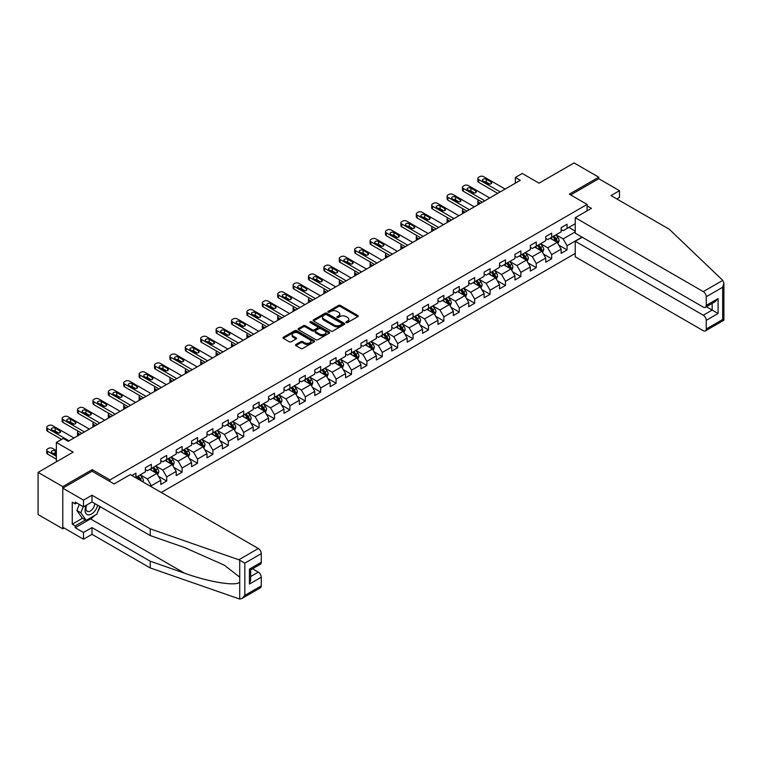 <?xml version="1.0" encoding="UTF-8"?>
<svg xmlns="http://www.w3.org/2000/svg" width="762" height="762" viewBox="0 0 762 762"><rect width="100%" height="100%" fill="white"/><g stroke="black" fill="none" stroke-linecap="round" stroke-linejoin="round"><path stroke-width="1.14" d="M346.186 322.574A0.962 0.552 0 0 0 347.548 322.574L357.835 316.63A1.372 0.791 0 0 0 358.245 316.068A1.372 0.791 0 0 0 357.835 315.516L340.395 305.448A1.372 0.791 0 0 0 338.461 305.448L328.165 311.391A0.962 0.552 0 0 0 329.527 312.172L330.86 311.401A4.381 2.534 0 0 1 337.061 311.401L338.509 312.239A4.381 2.534 0 0 1 339.795 314.03A4.381 2.534 0 0 1 338.509 315.82L337.175 316.592A0.962 0.552 0 0 0 338.538 317.373L339.871 316.601A4.381 2.534 0 0 1 346.072 316.601L347.52 317.44A4.381 2.534 0 0 1 348.805 319.23A4.381 2.534 0 0 1 347.52 321.021L346.186 321.793A0.962 0.552 0 0 0 346.186 322.574L346.186 321.793M295.932 344.491A1.372 0.791 0 0 0 295.523 345.043A1.372 0.791 0 0 0 295.932 345.605L300.819 348.434A1.372 0.791 0 0 0 302.762 348.434L314.192 341.833A1.372 0.791 0 0 0 314.592 341.271A1.372 0.791 0 0 0 314.192 340.709L296.751 330.641A1.372 0.791 0 0 0 294.818 330.641L283.378 337.242A1.372 0.791 0 0 0 282.978 337.804A1.372 0.791 0 0 0 283.378 338.366L289.293 341.776A1.372 0.791 0 0 0 291.227 341.776L296.123 338.947A1.372 0.791 0 0 0 296.523 338.395A1.372 0.791 0 0 0 296.123 337.833L293.189 336.137A3.667 2.115 0 0 1 292.122 334.642A3.667 2.115 0 0 1 294.38 332.689A3.667 2.115 0 0 1 298.371 333.146L309.858 339.776A3.667 2.115 0 0 1 310.934 341.271A3.667 2.115 0 0 1 308.667 343.224A3.667 2.115 0 0 1 304.676 342.767L302.762 341.662A1.372 0.791 0 0 0 300.819 341.662L295.932 344.491L295.932 345.605L300.819 342.805L300.819 341.662M616.81 198.949L619.477 197.415L619.477 190.69L598.751 178.718L598.751 177.184L574.072 162.935L539.029 183.166L522.256 173.479L515.341 177.47L520.275 180.318L68.209 441.322L63.275 438.474L56.359 442.455L56.359 461.839M92.192 471.297L92.192 469.64L62.779 486.623L38.1 472.373L73.142 452.142L56.359 442.455M92.192 469.64L109.957 479.898L587.102 204.426L587.102 210.864M598.751 177.184L569.338 194.167L587.102 204.426M330.956 331.032A1.372 0.791 0 0 0 332.889 331.032L344.319 324.431A1.372 0.791 0 0 0 344.729 323.879A1.372 0.791 0 0 0 344.319 323.317L326.879 313.249A1.372 0.791 0 0 0 324.945 313.249L313.515 319.85A1.372 0.791 0 0 0 313.115 320.402A1.372 0.791 0 0 0 313.515 320.964L330.956 331.032M310.553 322.783A0.962 0.552 0 0 1 311.525 322.917L311.525 321.774L329.26 332.013A1.372 0.791 0 0 1 329.66 332.575A1.372 0.791 0 0 1 329.26 333.127L317.821 339.728A1.372 0.791 0 0 1 315.887 339.728L298.447 329.66L303.343 326.86L303.343 325.717L298.447 328.546A1.372 0.791 0 0 0 298.047 329.108A1.372 0.791 0 0 0 298.447 329.66L298.447 328.546M303.343 326.86A1.372 0.791 0 0 1 305.276 326.86L305.276 325.717A1.372 0.791 0 0 0 303.343 325.717M305.276 325.717L312.353 329.803A1.372 0.791 0 0 0 314.287 329.803L317.535 327.927A1.372 0.791 0 0 0 317.935 327.374A1.372 0.791 0 0 0 317.535 326.812L310.172 322.564A0.962 0.552 0 0 1 311.525 321.774M62.779 486.623L62.779 528.799L38.1 514.55L38.1 472.373M109.957 481.555L109.957 479.898M161.239 492.462L575.253 253.432M575.253 223.685L567.061 228.419L567.061 224.257L561.137 227.676L561.137 231.839L551.669 237.306L551.669 233.143L545.744 236.563L545.744 240.725L536.267 246.193L536.267 242.03L530.342 245.45L530.342 249.612L520.865 255.089L520.865 250.927L514.95 254.346L514.95 258.508L505.473 263.976L505.473 259.813L499.548 263.233L499.548 267.395L490.071 272.863L490.071 268.7L484.156 272.12L484.156 276.282L474.678 281.759L474.678 277.597L468.754 281.016L468.754 285.178L459.276 290.646L459.276 286.483L453.352 289.903L453.352 294.065L443.875 299.533L443.875 295.37L437.959 298.79L437.959 302.952L428.482 308.429L428.482 304.267L422.558 307.686L422.558 311.849L413.08 317.316L413.08 313.153L407.165 316.573L407.165 320.735L397.688 326.203L397.688 322.04L391.763 325.46L391.763 329.622L382.286 335.099L382.286 330.937L376.361 334.356L376.361 338.518L366.884 343.986L366.884 339.823L360.969 343.243L360.969 347.405L351.492 352.873L351.492 348.71L345.567 352.13L345.567 356.292L336.09 361.769L336.09 357.607L330.175 361.026L330.175 365.188L320.697 370.656L320.697 366.493L314.773 369.913L314.773 374.075L305.295 379.543L305.295 375.38L299.371 378.8L299.371 382.962L289.903 388.439L289.903 384.277L283.978 387.696L283.978 391.858L274.501 397.326L274.501 393.163L268.576 396.583L268.576 400.745L259.099 406.213L259.099 402.05L253.184 405.47L253.184 409.632L243.707 415.109L243.707 410.947L237.782 414.366L237.782 418.529L228.305 423.996L228.305 419.833L222.38 423.253L222.38 427.415L212.912 432.883L212.912 428.72L206.988 432.14L206.988 436.302L197.51 441.779L197.51 437.617L191.586 441.036L191.586 445.198L182.108 450.666L182.108 446.503L176.193 449.923L176.193 454.085L166.716 459.553L166.716 455.39L160.792 458.81L160.792 462.972L151.314 468.449L151.314 464.287L145.39 467.706L145.39 471.868L135.922 477.336L135.922 473.173L131.874 475.507M582.016 237.106L567.061 245.735L567.061 249.898L561.137 253.317L561.137 249.155L551.669 254.632L551.669 258.785L545.744 262.204L545.744 258.051L536.267 263.519L536.267 267.681L530.342 271.101L530.342 266.938L520.865 272.405L520.865 276.568L514.95 279.987L514.95 275.825L505.473 281.302L505.473 285.455L499.548 288.874L499.548 284.721L490.071 290.189L490.071 294.351L484.156 297.771L484.156 293.608L474.678 299.075L474.678 303.238L468.754 306.657L468.754 302.495L459.276 307.972L459.276 312.125L453.352 315.544L453.352 311.391L443.875 316.859L443.875 321.021L437.959 324.441L437.959 320.278L428.482 325.745L428.482 329.908L422.558 333.327L422.558 329.165L413.08 334.642L413.08 338.795L407.165 342.214L407.165 338.061L397.688 343.529L397.688 347.691L391.763 351.111L391.763 346.948L382.286 352.415L382.286 356.578L376.361 359.997L376.361 355.835L366.884 361.312L366.884 365.465L360.969 368.884L360.969 364.731L351.492 370.199L351.492 374.361L345.567 377.781L345.567 373.618L336.09 379.085L336.09 383.248L330.175 386.667L330.175 382.505L320.697 387.982L320.697 392.135L314.773 395.554L314.773 391.401L305.295 396.869L305.295 401.031L299.371 404.451L299.371 400.288L289.903 405.755L289.903 409.918L283.978 413.337L283.978 409.175L274.501 414.652L274.501 418.805L268.576 422.224L268.576 418.071L259.099 423.539L259.099 427.701L253.184 431.121L253.184 426.958L243.707 432.425L243.707 436.588L237.782 440.007L237.782 435.845L228.305 441.322L228.305 445.475L222.38 448.894L222.38 444.741L212.912 450.209L212.912 454.371L206.988 457.791L206.988 453.628L197.51 459.095L197.51 463.258L191.586 466.677L191.586 462.515L182.108 467.992L182.108 472.145L176.193 475.564L176.193 471.411L166.716 476.879L166.716 481.041L160.792 484.461L160.792 480.298L151.314 485.765L151.314 486.737M149.733 469.354L156.839 473.459L147.371 478.927L140.256 474.831M145.39 469.582L147.371 470.726L151.314 468.449M147.371 478.927L151.314 485.765M156.839 473.459L160.792 480.298M165.135 460.467L172.241 464.572L162.763 470.04L155.658 465.934M160.792 460.696L162.763 461.839L166.716 459.553M162.763 470.04L166.716 476.879M172.241 464.572L176.193 471.411M180.537 451.58L187.643 455.676L178.165 461.153L171.059 457.048M176.193 451.809L178.165 452.942L182.108 450.666M178.165 461.153L182.108 467.992M187.643 455.676L191.586 462.515M195.929 442.684L203.035 446.789L193.558 452.257L186.452 448.161M191.586 442.913L193.558 444.055L197.51 441.779M193.558 452.257L197.51 459.095M203.035 446.789L206.988 453.628M211.331 433.797L218.437 437.902L208.959 443.37L201.854 439.264M206.988 434.026L208.959 435.169L212.912 432.883M208.959 443.37L212.912 450.209M218.437 437.902L222.38 444.741M226.724 424.91L233.829 429.006L224.361 434.483L217.246 430.378M222.38 425.139L224.361 426.272L228.305 423.996M224.361 434.483L228.305 441.322M233.829 429.006L237.782 435.845M242.125 416.014L249.231 420.119L239.754 425.587L232.648 421.491M237.782 416.243L239.754 417.385L243.707 415.109M239.754 425.587L243.707 432.425M249.231 420.119L253.184 426.958M257.518 407.127L264.633 411.232L255.156 416.7L248.05 412.594M253.184 407.356L255.156 408.499L259.099 406.213M255.156 416.7L259.099 423.539M264.633 411.232L268.576 418.071M272.92 398.24L280.025 402.336L270.548 407.813L263.442 403.708M268.576 398.469L270.548 399.602L274.501 397.326M270.548 407.813L274.501 414.652M280.025 402.336L283.978 409.175M288.322 389.344L295.427 393.449L285.95 398.917L278.844 394.821M283.978 389.572L285.95 390.716L289.903 388.439M285.95 398.917L289.903 405.755M295.427 393.449L299.371 400.288M303.714 380.457L310.82 384.562L301.352 390.03L294.237 385.924M299.371 380.686L301.352 381.829L305.295 379.543M301.352 390.03L305.295 396.869M310.82 384.562L314.773 391.401M319.116 371.57L326.222 375.666L316.744 381.143L309.639 377.038M314.773 371.799L316.744 372.932L320.697 370.656M316.744 381.143L320.697 387.982M326.222 375.666L330.175 382.505M334.508 362.674L341.624 366.779L332.146 372.247L325.041 368.151M330.175 362.903L332.146 364.046L336.09 361.769M332.146 372.247L336.09 379.085M341.624 366.779L345.567 373.618M349.91 353.787L357.016 357.892L347.539 363.36L340.433 359.254M345.567 354.016L347.539 355.159L351.492 352.873M347.539 363.36L351.492 370.199M357.016 357.892L360.969 364.731M365.312 344.9L372.418 348.996L362.941 354.473L355.835 350.368M360.969 345.129L362.941 346.262L366.884 343.986M362.941 354.473L366.884 361.312M372.418 348.996L376.361 355.835M380.705 336.004L387.81 340.109L378.343 345.577L371.227 341.481M376.361 336.233L378.343 337.375L382.286 335.099M378.343 345.577L382.286 352.415M387.81 340.109L391.763 346.948M396.107 327.117L403.212 331.222L393.735 336.69L386.629 332.584M391.763 327.346L393.735 328.489L397.688 326.203M393.735 336.69L397.688 343.529M403.212 331.222L407.165 338.061M411.499 318.23L418.614 322.326L409.137 327.803L402.031 323.698M407.165 318.459L409.137 319.592L413.08 317.316M409.137 327.803L413.08 334.642M418.614 322.326L422.558 329.165M426.901 309.334L434.007 313.439L424.529 318.907L417.424 314.811M422.558 309.562L424.529 310.705L428.482 308.429M424.529 318.907L428.482 325.745M434.007 313.439L437.959 320.278M442.303 300.447L449.409 304.552L439.931 310.02L432.826 305.914M437.959 300.676L439.931 301.819L443.875 299.533M439.931 310.02L443.875 316.859M449.409 304.552L453.352 311.391M457.695 291.56L464.801 295.656L455.333 301.133L448.218 297.028M453.352 291.789L455.333 292.922L459.276 290.646M455.333 301.133L459.276 307.972M464.801 295.656L468.754 302.495M473.097 282.664L480.203 286.769L470.726 292.237L463.62 288.141M468.754 282.892L470.726 284.036L474.678 281.759M470.726 292.237L474.678 299.075M480.203 286.769L484.156 293.608M488.49 273.777L495.605 277.882L486.127 283.35L479.022 279.244M484.156 274.006L486.127 275.149L490.071 272.863M486.127 283.35L490.071 290.189M495.605 277.882L499.548 284.721M503.892 264.89L510.997 268.986L501.52 274.463L494.414 270.358M499.548 265.119L501.52 266.252L505.473 263.976M501.52 274.463L505.473 281.302M510.997 268.986L514.95 275.825M519.293 255.994L526.399 260.099L516.922 265.567L509.816 261.471M514.95 256.223L516.922 257.365L520.865 255.089M516.922 265.567L520.865 272.405M526.399 260.099L530.342 266.938M534.686 247.107L541.792 251.212L532.324 256.68L525.208 252.574M530.342 247.336L532.324 248.479L536.267 246.193M532.324 256.68L536.267 263.519M541.792 251.212L545.744 258.051M550.088 238.22L557.193 242.316L547.716 247.793L540.61 243.688M545.744 238.449L547.716 239.582L551.669 237.306M547.716 247.793L551.669 254.632M557.193 242.316L561.137 249.155M575.253 231.896L563.118 238.897L556.012 234.801M568.843 227.39L575.253 231.096M561.137 229.553L563.118 230.695L567.061 228.419M563.118 238.897L567.061 245.735M62.779 528.799L64.113 528.028M515.341 177.47L515.341 183.166M558.822 245.145L567.061 249.898M543.42 254.032L551.669 258.785M528.028 262.919L536.267 267.681M512.626 271.815L520.865 276.568M497.234 280.702L505.473 285.455M481.832 289.589L490.071 294.351M466.43 298.485L474.678 303.238M451.037 307.372L459.276 312.125M435.635 316.259L443.875 321.021M420.243 325.155L428.482 329.908M404.841 334.042L413.08 338.795M389.439 342.929L397.688 347.691M374.047 351.825L382.286 356.578M358.645 360.712L366.884 365.465M343.252 369.599L351.492 374.361M327.851 378.495L336.09 383.248M312.449 387.382L320.697 392.135M297.056 396.269L305.295 401.031M281.654 405.165L289.903 409.918M266.262 414.052L274.501 418.805M250.86 422.939L259.099 427.701M235.458 431.835L243.707 436.588M220.066 440.722L228.305 445.475M204.664 449.609L212.912 454.371M189.271 458.505L197.51 463.258M173.869 467.392L182.108 472.145M158.467 476.279L166.716 481.041M346.567 322.707L347.52 322.164A4.381 2.534 0 0 0 348.805 320.373L348.805 319.23M339.795 314.03L339.795 315.173A4.381 2.534 0 0 1 338.509 316.963L337.556 317.506M357.816 316.64L340.395 306.581A1.372 0.791 0 0 0 338.461 306.581L328.555 312.306M344.319 323.317L344.319 324.431L326.879 314.382A1.372 0.791 0 0 0 324.945 314.382L313.534 320.973M341.9 324.269A0.962 0.552 0 0 0 341.9 323.479L326.593 314.649A0.962 0.552 0 0 0 325.241 314.649L323.831 315.458A4.381 2.534 0 0 0 322.545 317.249A4.381 2.534 0 0 0 323.831 319.04L334.299 325.079A4.381 2.534 0 0 0 340.5 325.079L341.9 324.269L341.9 325.403A0.962 0.552 0 0 0 342.186 325.012L342.186 323.879M322.545 317.249L322.545 318.383A4.381 2.534 0 0 0 323.831 320.173L323.831 319.04M341.9 325.403L340.5 326.212A4.381 2.534 0 0 1 334.299 326.212L323.831 320.173M305.276 326.86L312.353 330.946A1.372 0.791 0 0 0 314.287 330.946L317.535 329.07A1.372 0.791 0 0 0 317.935 328.508L317.935 327.374M311.525 322.917L329.241 333.146M319.688 334.042A3.667 2.115 0 0 0 323.688 334.499A3.667 2.115 0 0 0 325.945 332.546A3.667 2.115 0 0 0 324.869 331.051L320.831 328.717A1.372 0.791 0 0 0 318.887 328.717L315.649 330.584A1.372 0.791 0 0 0 315.239 331.146A1.372 0.791 0 0 0 315.649 331.708L319.688 334.042L319.688 335.185A3.667 2.115 0 0 0 323.688 335.642A3.667 2.115 0 0 0 325.945 333.68L325.945 332.546M315.239 331.146L315.239 332.289A1.372 0.791 0 0 0 315.649 332.842L315.649 331.708M319.688 335.185L315.649 332.842M310.934 341.271L310.934 342.414A3.667 2.115 0 0 1 308.667 344.367A3.667 2.115 0 0 1 304.676 343.91L302.762 342.805A1.372 0.791 0 0 0 300.819 342.805M292.122 334.642L292.122 335.785A3.667 2.115 0 0 0 293.189 337.28L293.189 336.137M296.104 338.957L293.189 337.28M314.192 340.709L314.192 341.833L296.751 331.784A1.372 0.791 0 0 0 294.818 331.784L283.397 338.376M557.974 243.669L559.146 240.716A3.696 2.134 -120 0 0 557.965 237.563L555.927 234.839M552.374 239.544L550.993 237.696M480.451 203.311L478.698 202.301L478.698 204.321M478.117 204.654A2.791 1.61 180 0 1 477.888 204.016L477.888 201.168A2.791 1.61 0 0 0 478.698 202.301M552.869 236.611L554.907 239.325A3.696 2.134 60 0 1 555.965 241.554L557.146 240.868A3.696 2.134 -120 0 0 556.089 238.649L554.05 235.925M553.126 236.458L555.384 239.478A1.886 1.086 60 0 1 555.727 240.049L557.146 240.868M478.603 200.082A2.791 1.61 0 0 0 477.888 201.168M500.186 191.91L478.698 179.508A2.791 1.61 -0 0 1 477.888 178.365A2.791 1.61 -0 0 1 478.698 177.232L479.689 176.66A2.791 1.61 -0 0 1 483.641 176.66L505.13 189.062M477.888 178.365L477.888 181.223A2.791 1.61 180 0 0 478.698 182.356L497.719 193.338M483.146 181.051A2.229 1.286 180 0 1 482.489 180.137A2.229 1.286 180 0 1 483.87 178.946A2.229 1.286 180 0 1 486.299 179.222L491.042 181.956A2.229 1.286 180 0 1 491.7 182.87A2.229 1.286 180 0 1 490.318 184.061A2.229 1.286 180 0 1 487.88 183.785L483.146 181.051M484.308 181.718A2.229 1.286 180 0 1 486.299 182.07L489.88 184.137M86.335 505.225A9.077 5.239 120 0 0 88.287 514.893A9.077 5.239 120 0 0 97.641 505.216M86.811 504.939A6.21 3.591 120 0 0 87.23 511.331A6.21 3.591 120 0 0 88.135 511.616A6.21 3.591 120 0 0 94.726 503.53M99.832 506.473L96.831 514.207L86.173 520.36L82.22 518.084L76.895 510.502L79.258 504.406M86.173 520.36L80.839 512.778L83.21 506.682M76.895 510.502L80.839 512.778M722.767 280.368L723.9 283.131L722.671 287.255L706.241 296.742A4.191 2.419 -120 0 0 703.278 291.617L722.767 280.368L669.226 229.21L610.991 195.586L619.477 190.69M582.263 237.249L575.253 241.297L575.253 256.794L703.278 330.708A4.191 2.419 -120 0 0 705.374 330.918A4.191 2.419 -120 0 0 706.241 328.993L706.241 320.335A4.191 2.419 -120 0 0 703.278 315.211L712.165 310.077L718.08 313.496L706.241 320.335M575.253 241.297L703.278 315.211M587.102 205.845L591.445 208.359L575.253 217.703L575.253 233.201L703.278 307.115A4.191 2.419 -120 0 0 705.374 307.324A4.191 2.419 -120 0 0 706.241 305.4L706.241 296.742M575.253 217.703L703.278 291.617M598.751 178.718L570.671 194.939M706.384 306.743L712.165 310.077L712.165 303.4M706.241 305.4L718.08 298.571L715.118 301.695L705.374 307.324M706.241 328.993L722.671 319.507L723.3 319.869M94.869 515.341A15.707 9.068 -60 0 1 90.516 518.874L75.209 527.714L83.506 532.495L91.992 527.599L150.228 561.223L150.228 567.947L239.716 599.065L241.878 598.513L244.84 595.389L261.271 585.892A4.191 2.419 60 0 1 260.404 587.816L241.878 598.513M150.228 561.223L184.652 573.234C209.102 582.111 236.496 586.53 239.716 582.101L239.716 577.139L224.333 565.185L184.652 547.583L150.228 535.572L91.992 501.958L83.506 506.854L75.209 502.063L75.209 503.892L72.257 502.177L72.257 524.18L75.209 525.885L85.477 519.96M83.506 532.495L83.506 539.22L62.779 527.256L62.779 488.166L92.088 471.24L114.1 483.946L130.292 474.602L258.308 548.516A4.191 2.419 60 0 1 261.271 553.641L261.271 562.299A4.191 2.419 60 0 1 260.404 564.223L250.66 569.852L250.66 579.949L249.431 584.073L249.431 569.138C251.022 570.062 251.022 570.062 249.431 569.138L261.271 562.299M91.992 527.599L91.992 534.324L83.506 539.22M150.228 567.947L91.992 534.324M261.271 553.641L244.84 563.128L238.83 559.765L150.228 528.847L91.992 495.233L83.506 500.129L83.506 506.854M83.506 500.129L62.779 488.166M75.209 527.714L75.209 525.885M91.992 495.233L91.992 501.958M150.228 528.847L150.228 535.572M250.66 576.529L258.308 572.1A4.191 2.419 60 0 1 261.271 577.234L261.271 585.892M258.308 572.1L252.527 568.766M100.213 506.701A15.707 9.068 -60 0 1 97.984 511.235M76.791 502.977L75.209 503.892M72.257 524.18L82.515 518.255M542.573 252.565L543.754 249.603A3.696 2.134 -120 0 0 542.573 246.45L540.534 243.735M536.981 248.431L535.6 246.583M465.049 212.198L463.306 211.198L463.306 213.208M462.725 213.55A2.791 1.61 180 0 1 462.486 212.903L462.486 210.055A2.791 1.61 0 0 0 463.306 211.198M537.467 245.497L539.506 248.222A3.696 2.134 60 0 1 540.572 250.441L541.753 249.765A3.696 2.134 -120 0 0 540.696 247.536L538.658 244.812M537.734 245.354L539.991 248.364A1.886 1.086 60 0 1 540.334 248.936L541.753 249.765M463.21 208.969A2.791 1.61 0 0 0 462.486 210.055M527.18 261.452L528.352 258.489A3.696 2.134 -120 0 0 527.171 255.346L525.132 252.622M521.579 257.318L520.198 255.47M449.656 221.094L447.904 220.085L447.904 222.104M447.323 222.437A2.791 1.61 180 0 1 447.084 221.79L447.084 218.942A2.791 1.61 0 0 0 447.904 220.085M522.075 254.394L524.113 257.108A3.696 2.134 60 0 1 525.17 259.337L526.351 258.651A3.696 2.134 -120 0 0 525.294 256.423L523.256 253.708M522.332 254.241L524.589 257.261A1.886 1.086 60 0 1 524.932 257.832L526.351 258.651M447.808 217.865A2.791 1.61 0 0 0 447.084 218.942M484.794 200.806L463.306 188.395A2.791 1.61 -0 0 1 462.486 187.261A2.791 1.61 -0 0 1 463.306 186.119L464.296 185.547A2.791 1.61 -0 0 1 468.239 185.547L489.728 197.958M462.486 187.261L462.486 190.109A2.791 1.61 180 0 0 463.306 191.243L482.327 202.225M467.744 189.938A2.229 1.286 180 0 1 467.096 189.024A2.229 1.286 180 0 1 468.468 187.833A2.229 1.286 180 0 1 470.906 188.109L475.64 190.852A2.229 1.286 180 0 1 476.298 191.757A2.229 1.286 180 0 1 474.917 192.948A2.229 1.286 180 0 1 472.488 192.672L467.744 189.938M468.906 190.605A2.229 1.286 180 0 1 470.906 190.967L474.478 193.024M469.392 209.693L447.904 197.291A2.791 1.61 -0 0 1 447.084 196.148A2.791 1.61 -0 0 1 447.904 195.005L448.894 194.443A2.791 1.61 -0 0 1 452.838 194.443L474.326 206.845M447.084 196.148L447.084 198.996A2.791 1.61 180 0 0 447.904 200.139L466.925 211.122M452.352 198.825A2.229 1.286 180 0 1 451.695 197.91A2.229 1.286 180 0 1 453.076 196.72A2.229 1.286 180 0 1 455.505 197.006L460.248 199.739A2.229 1.286 180 0 1 460.896 200.654A2.229 1.286 180 0 1 459.524 201.844A2.229 1.286 180 0 1 457.086 201.559L452.352 198.825M453.514 199.501A2.229 1.286 180 0 1 455.505 199.854L459.086 201.92M511.778 270.339L512.95 267.386A3.696 2.134 -120 0 0 511.769 264.233L509.74 261.509M506.187 266.214L504.796 264.366M434.254 229.981L432.511 228.971L432.511 230.991M431.921 231.324A2.791 1.61 180 0 1 431.692 230.686L431.692 227.838A2.791 1.61 0 0 0 432.511 228.971M506.673 263.281L508.711 265.995A3.696 2.134 60 0 1 509.768 268.224L510.959 267.538A3.696 2.134 -120 0 0 509.902 265.319L507.863 262.595M506.93 263.128L509.197 266.148A1.886 1.086 60 0 1 509.54 266.719L510.959 267.538M432.416 226.752A2.791 1.61 0 0 0 431.692 227.838M496.376 279.235L497.557 276.273A3.696 2.134 -120 0 0 496.376 273.12L494.338 270.405M490.785 275.101L489.404 273.253M418.852 238.868L417.109 237.868L417.109 239.878M416.528 240.22A2.791 1.61 180 0 1 416.29 239.573L416.29 236.725A2.791 1.61 0 0 0 417.109 237.868M491.28 272.167L493.319 274.892A3.696 2.134 60 0 1 494.376 277.111L495.557 276.435A3.696 2.134 -120 0 0 494.5 274.206L492.462 271.482M491.538 272.024L493.795 275.034A1.886 1.086 60 0 1 494.138 275.606L495.557 276.435M417.014 235.639A2.791 1.61 0 0 0 416.29 236.725M480.984 288.122L482.156 285.159A3.696 2.134 -120 0 0 480.974 282.016L478.936 279.292M475.383 283.988L474.002 282.14M403.46 247.764L401.707 246.755L401.707 248.774M401.126 249.107A2.791 1.61 180 0 1 400.898 248.46L400.898 245.612A2.791 1.61 0 0 0 401.707 246.755M475.879 281.064L477.917 283.778A3.696 2.134 60 0 1 478.974 286.007L480.155 285.321A3.696 2.134 -120 0 0 479.098 283.093L477.06 280.378M476.136 280.911L478.393 283.931A1.886 1.086 60 0 1 478.736 284.502L480.155 285.321M401.612 244.535A2.791 1.61 0 0 0 400.898 245.612M454 218.58L432.511 206.178A2.791 1.61 -0 0 1 431.692 205.035A2.791 1.61 -0 0 1 432.511 203.902L433.492 203.33A2.791 1.61 -0 0 1 437.445 203.33L458.934 215.732M431.692 205.035L431.692 207.893A2.791 1.61 180 0 0 432.511 209.026L451.533 220.008M436.95 207.721A2.229 1.286 180 0 1 436.293 206.807A2.229 1.286 180 0 1 437.674 205.616A2.229 1.286 180 0 1 440.112 205.892L444.846 208.626A2.229 1.286 180 0 1 445.503 209.54A2.229 1.286 180 0 1 444.122 210.731A2.229 1.286 180 0 1 441.684 210.455L436.95 207.721M438.112 208.388A2.229 1.286 180 0 1 440.112 208.74L443.684 210.807M438.598 227.476L417.109 215.065A2.791 1.61 -0 0 1 416.29 213.931A2.791 1.61 -0 0 1 417.109 212.788L418.1 212.217A2.791 1.61 -0 0 1 422.043 212.217L443.532 224.628M416.29 213.931L416.29 216.779A2.791 1.61 180 0 0 417.109 217.913L436.131 228.895M421.548 216.608A2.229 1.286 180 0 1 420.9 215.694A2.229 1.286 180 0 1 422.272 214.503A2.229 1.286 180 0 1 424.71 214.779L429.444 217.522A2.229 1.286 180 0 1 430.101 218.427A2.229 1.286 180 0 1 428.72 219.618A2.229 1.286 180 0 1 426.291 219.342L421.548 216.608M422.71 217.275A2.229 1.286 180 0 1 424.71 217.637L428.282 219.694M423.196 236.363L401.707 223.961A2.791 1.61 -0 0 1 400.898 222.818A2.791 1.61 -0 0 1 401.707 221.675L402.698 221.113A2.791 1.61 -0 0 1 406.651 221.113L428.139 233.515M400.898 222.818L400.898 225.666A2.791 1.61 180 0 0 401.707 226.809L420.729 237.792M406.156 225.495A2.229 1.286 180 0 1 405.498 224.58A2.229 1.286 180 0 1 406.879 223.39A2.229 1.286 180 0 1 409.308 223.676L414.052 226.409A2.229 1.286 180 0 1 414.709 227.324A2.229 1.286 180 0 1 413.328 228.514A2.229 1.286 180 0 1 410.889 228.229L406.156 225.495M407.318 226.171A2.229 1.286 180 0 1 409.308 226.524L412.89 228.59M465.582 297.009L466.763 294.056A3.696 2.134 -120 0 0 465.582 290.903L463.544 288.179M459.991 292.884L458.61 291.036M388.058 256.651L386.315 255.641L386.315 257.661M385.734 257.994A2.791 1.61 180 0 1 385.496 257.356L385.496 254.508A2.791 1.61 0 0 0 386.315 255.641M460.477 289.951L462.515 292.665A3.696 2.134 60 0 1 463.582 294.894L464.763 294.208A3.696 2.134 -120 0 0 463.706 291.989L461.667 289.265M460.743 289.798L463.001 292.818A1.886 1.086 60 0 1 463.344 293.389L464.763 294.208M386.22 253.422A2.791 1.61 0 0 0 385.496 254.508M407.803 245.25L386.315 232.848A2.791 1.61 -0 0 1 385.496 231.705A2.791 1.61 -0 0 1 386.315 230.572L387.306 230A2.791 1.61 -0 0 1 391.249 230L412.737 242.402M385.496 231.705L385.496 234.563A2.791 1.61 180 0 0 386.315 235.696L405.336 246.678M390.754 234.391A2.229 1.286 180 0 1 390.106 233.477A2.229 1.286 180 0 1 391.478 232.286A2.229 1.286 180 0 1 393.916 232.562L398.65 235.296A2.229 1.286 180 0 1 399.307 236.21A2.229 1.286 180 0 1 397.926 237.401A2.229 1.286 180 0 1 395.497 237.125L390.754 234.391M391.916 235.058A2.229 1.286 180 0 1 393.916 235.41L397.488 237.477M450.19 305.905L451.361 302.943A3.696 2.134 -120 0 0 450.18 299.79L448.142 297.075M444.589 301.771L443.208 299.923M372.666 265.538L370.913 264.538L370.913 266.548M370.332 266.89A2.791 1.61 180 0 1 370.094 266.243L370.094 263.395A2.791 1.61 0 0 0 370.913 264.538M445.084 298.837L447.123 301.562A3.696 2.134 60 0 1 448.18 303.781L449.361 303.105A3.696 2.134 -120 0 0 448.304 300.876L446.265 298.152M445.341 298.694L447.599 301.704A1.886 1.086 60 0 1 447.942 302.276L449.361 303.105M370.818 262.309A2.791 1.61 0 0 0 370.094 263.395M392.401 254.146L370.913 241.735A2.791 1.61 -0 0 1 370.094 240.601A2.791 1.61 -0 0 1 370.913 239.459L371.904 238.887A2.791 1.61 -0 0 1 375.847 238.887L397.335 251.298M370.094 240.601L370.094 243.449A2.791 1.61 180 0 0 370.913 244.583L389.934 255.565M375.361 243.278A2.229 1.286 180 0 1 374.704 242.364A2.229 1.286 180 0 1 376.085 241.173A2.229 1.286 180 0 1 378.514 241.449L383.257 244.192A2.229 1.286 180 0 1 383.905 245.097A2.229 1.286 180 0 1 382.534 246.288A2.229 1.286 180 0 1 380.095 246.012L375.361 243.278M376.523 243.945A2.229 1.286 180 0 1 378.514 244.307L382.095 246.364M434.788 314.792L435.959 311.829A3.696 2.134 -120 0 0 434.778 308.686L432.749 305.962M429.197 310.658L427.806 308.81M357.264 274.434L355.521 273.425L355.521 275.444M354.93 275.777A2.791 1.61 180 0 1 354.701 275.13L354.701 272.282A2.791 1.61 0 0 0 355.521 273.425M429.682 307.734L431.721 310.448A3.696 2.134 60 0 1 432.778 312.677L433.969 311.991A3.696 2.134 -120 0 0 432.911 309.763L430.873 307.048M429.939 307.581L432.206 310.601A1.886 1.086 60 0 1 432.549 311.172L433.969 311.991M355.425 271.205A2.791 1.61 0 0 0 354.701 272.282M377.009 263.033L355.521 250.631A2.791 1.61 -0 0 1 354.701 249.488A2.791 1.61 -0 0 1 355.521 248.345L356.502 247.783A2.791 1.61 -0 0 1 360.455 247.783L381.943 260.185M354.701 249.488L354.701 252.336A2.791 1.61 180 0 0 355.521 253.479L374.542 264.462M359.959 252.165A2.229 1.286 180 0 1 359.302 251.25A2.229 1.286 180 0 1 360.683 250.06A2.229 1.286 180 0 1 363.122 250.346L367.856 253.079A2.229 1.286 180 0 1 368.513 253.994A2.229 1.286 180 0 1 367.132 255.184A2.229 1.286 180 0 1 364.693 254.899L359.959 252.165M361.121 252.841A2.229 1.286 180 0 1 363.122 253.194L366.693 255.26M419.386 323.679L420.567 320.726A3.696 2.134 -120 0 0 419.386 317.573L417.347 314.849M413.795 319.554L412.413 317.706M341.862 283.321L340.119 282.311L340.119 284.331M339.538 284.664A2.791 1.61 180 0 1 339.3 284.026L339.3 281.178A2.791 1.61 0 0 0 340.119 282.311M414.29 316.621L416.328 319.335A3.696 2.134 60 0 1 417.385 321.564L418.567 320.878A3.696 2.134 -120 0 0 417.509 318.659L415.471 315.935M414.547 316.468L416.804 319.488A1.886 1.086 60 0 1 417.147 320.059L418.567 320.878M340.023 280.092A2.791 1.61 0 0 0 339.3 281.178M361.607 271.92L340.119 259.518A2.791 1.61 -0 0 1 339.3 258.375A2.791 1.61 -0 0 1 340.119 257.242L341.109 256.67A2.791 1.61 -0 0 1 345.053 256.67L366.541 269.072M339.3 258.375L339.3 261.233A2.791 1.61 180 0 0 340.119 262.366L359.14 273.348M344.557 261.061A2.229 1.286 180 0 1 343.91 260.147A2.229 1.286 180 0 1 345.291 258.956A2.229 1.286 180 0 1 347.72 259.232L352.454 261.966A2.229 1.286 180 0 1 353.111 262.88A2.229 1.286 180 0 1 351.73 264.071A2.229 1.286 180 0 1 349.301 263.795L344.557 261.061M345.719 261.728A2.229 1.286 180 0 1 347.72 262.08L351.292 264.147M403.993 332.575L405.165 329.613A3.696 2.134 -120 0 0 403.984 326.46L401.945 323.745M398.393 328.441L397.012 326.593M326.469 292.208L324.726 291.208L324.726 293.218M324.136 293.56A2.791 1.61 180 0 1 323.907 292.913L323.907 290.065A2.791 1.61 0 0 0 324.726 291.208M398.888 325.507L400.926 328.232A3.696 2.134 60 0 1 401.984 330.451L403.165 329.775A3.696 2.134 -120 0 0 402.107 327.546L400.069 324.822M399.145 325.364L401.403 328.374A1.886 1.086 60 0 1 401.745 328.946L403.165 329.775M324.622 288.979A2.791 1.61 0 0 0 323.907 290.065M346.205 280.816L324.726 268.405A2.791 1.61 -0 0 1 323.907 267.272A2.791 1.61 -0 0 1 324.726 266.128L325.707 265.557A2.791 1.61 -0 0 1 329.66 265.557L351.149 277.968M323.907 267.272L323.907 270.119A2.791 1.61 180 0 0 324.726 271.253L343.738 282.235M329.165 269.948A2.229 1.286 180 0 1 328.508 269.034A2.229 1.286 180 0 1 329.889 267.843A2.229 1.286 180 0 1 332.318 268.119L337.061 270.862A2.229 1.286 180 0 1 337.718 271.767A2.229 1.286 180 0 1 336.337 272.958A2.229 1.286 180 0 1 333.899 272.682L329.165 269.948M330.327 270.615A2.229 1.286 180 0 1 332.318 270.977L335.899 273.034M388.591 341.462L389.773 338.499A3.696 2.134 -120 0 0 388.591 335.356L386.553 332.632M383 337.328L381.619 335.48M311.067 301.104L309.324 300.095L309.324 302.114M308.743 302.447A2.791 1.61 180 0 1 308.505 301.8L308.505 298.952A2.791 1.61 0 0 0 309.324 300.095M383.486 334.404L385.524 337.118A3.696 2.134 60 0 1 386.591 339.347L387.772 338.661A3.696 2.134 -120 0 0 386.715 336.433L384.677 333.718M383.753 334.251L386.01 337.271A1.886 1.086 60 0 1 386.353 337.842L387.772 338.661M309.229 297.875A2.791 1.61 0 0 0 308.505 298.952M330.813 289.703L309.324 277.301A2.791 1.61 -0 0 1 308.505 276.158A2.791 1.61 -0 0 1 309.324 275.015L310.315 274.453A2.791 1.61 -0 0 1 314.258 274.453L335.747 286.855M308.505 276.158L308.505 279.006A2.791 1.61 180 0 0 309.324 280.149L328.346 291.132M313.763 278.835A2.229 1.286 180 0 1 313.115 277.92A2.229 1.286 180 0 1 314.487 276.73A2.229 1.286 180 0 1 316.925 277.016L321.659 279.749A2.229 1.286 180 0 1 322.316 280.664A2.229 1.286 180 0 1 320.935 281.854A2.229 1.286 180 0 1 318.506 281.569L313.763 278.835M314.925 279.511A2.229 1.286 180 0 1 316.925 279.864L320.497 281.93M373.199 350.349L374.371 347.396A3.696 2.134 -120 0 0 373.19 344.243L371.151 341.519M367.598 346.224L366.217 344.376M295.675 309.991L293.922 308.981L293.922 311.001M293.341 311.334A2.791 1.61 180 0 1 293.103 310.696L293.103 307.848A2.791 1.61 0 0 0 293.922 308.981M368.094 343.291L370.132 346.005A3.696 2.134 60 0 1 371.189 348.234L372.37 347.548A3.696 2.134 -120 0 0 371.313 345.329L369.275 342.605M368.351 343.138L370.608 346.158A1.886 1.086 60 0 1 370.951 346.729L372.37 347.548M293.827 306.762A2.791 1.61 0 0 0 293.103 307.848M315.411 298.59L293.922 286.188A2.791 1.61 -0 0 1 293.103 285.045A2.791 1.61 -0 0 1 293.922 283.912L294.913 283.34A2.791 1.61 -0 0 1 298.856 283.34L320.345 295.742M293.103 285.045L293.103 287.903A2.791 1.61 180 0 0 293.922 289.036L312.944 300.018M298.371 287.731A2.229 1.286 180 0 1 297.713 286.817A2.229 1.286 180 0 1 299.095 285.626A2.229 1.286 180 0 1 301.523 285.902L306.267 288.636A2.229 1.286 180 0 1 306.915 289.55A2.229 1.286 180 0 1 305.543 290.741A2.229 1.286 180 0 1 303.105 290.465L298.371 287.731M299.533 288.398A2.229 1.286 180 0 1 301.523 288.75L305.105 290.817M357.797 359.245L358.969 356.283A3.696 2.134 -120 0 0 357.788 353.13L355.759 350.415M352.206 355.111L350.815 353.263M280.273 318.878L278.53 317.878L278.53 319.888M277.94 320.231A2.791 1.61 180 0 1 277.711 319.583L277.711 316.735A2.791 1.61 0 0 0 278.53 317.878M352.692 352.177L354.73 354.901A3.696 2.134 60 0 1 355.787 357.121L356.978 356.445A3.696 2.134 -120 0 0 355.921 354.216L353.882 351.492M352.949 352.034L355.216 355.044A1.886 1.086 60 0 1 355.559 355.616L356.978 356.445M278.435 315.649A2.791 1.61 0 0 0 277.711 316.735M300.018 307.486L278.53 295.075A2.791 1.61 -0 0 1 277.711 293.942A2.791 1.61 -0 0 1 278.53 292.798L279.511 292.227A2.791 1.61 -0 0 1 283.464 292.227L304.952 304.638M277.711 293.942L277.711 296.789A2.791 1.61 180 0 0 278.53 297.932L297.551 308.905M282.969 296.618A2.229 1.286 180 0 1 282.311 295.704A2.229 1.286 180 0 1 283.693 294.513A2.229 1.286 180 0 1 286.131 294.789L290.865 297.532A2.229 1.286 180 0 1 291.522 298.437A2.229 1.286 180 0 1 290.141 299.628A2.229 1.286 180 0 1 287.703 299.352L282.969 296.618M284.131 297.285A2.229 1.286 180 0 1 286.131 297.647L289.703 299.704M342.395 368.132L343.576 365.169A3.696 2.134 -120 0 0 342.395 362.026L340.357 359.302M336.804 363.998L335.423 362.15M264.871 327.774L263.128 326.765L263.128 328.784M262.547 329.117A2.791 1.61 180 0 1 262.309 328.47L262.309 325.622A2.791 1.61 0 0 0 263.128 326.765M337.299 361.074L339.338 363.788A3.696 2.134 60 0 1 340.395 366.017L341.576 365.331A3.696 2.134 -120 0 0 340.519 363.103L338.48 360.388M337.556 360.921L339.814 363.941A1.886 1.086 60 0 1 340.157 364.512L341.576 365.331M263.033 324.545A2.791 1.61 0 0 0 262.309 325.622M284.617 316.373L263.128 303.971A2.791 1.61 -0 0 1 262.309 302.828A2.791 1.61 -0 0 1 263.128 301.685L264.119 301.123A2.791 1.61 -0 0 1 268.062 301.123L289.55 313.525M262.309 302.828L262.309 305.676A2.791 1.61 180 0 0 263.128 306.819L282.15 317.802M267.567 305.505A2.229 1.286 180 0 1 266.919 304.59A2.229 1.286 180 0 1 268.3 303.4A2.229 1.286 180 0 1 270.729 303.686L275.463 306.419A2.229 1.286 180 0 1 276.12 307.334A2.229 1.286 180 0 1 274.739 308.524A2.229 1.286 180 0 1 272.31 308.239L267.567 305.505M268.729 306.181A2.229 1.286 180 0 1 270.729 306.534L274.301 308.6M327.003 377.019L328.174 374.066A3.696 2.134 -120 0 0 326.993 370.913L324.955 368.189M321.402 372.894L320.021 371.046M249.479 336.661L247.736 335.651L247.736 337.671M247.145 338.004A2.791 1.61 180 0 1 246.917 337.366L246.917 334.518A2.791 1.61 0 0 0 247.736 335.651M321.897 369.961L323.936 372.675A3.696 2.134 60 0 1 324.993 374.904L326.174 374.218A3.696 2.134 -120 0 0 325.117 371.999L323.078 369.275M322.155 369.808L324.412 372.828A1.886 1.086 60 0 1 324.755 373.399L326.174 374.218M247.631 333.432A2.791 1.61 0 0 0 246.917 334.518M269.215 325.26L247.736 312.858A2.791 1.61 -0 0 1 246.917 311.715A2.791 1.61 -0 0 1 247.736 310.582L248.717 310.01A2.791 1.61 -0 0 1 252.67 310.01L274.158 322.412M246.917 311.715L246.917 314.573A2.791 1.61 180 0 0 247.736 315.706L266.748 326.688M252.174 314.401A2.229 1.286 180 0 1 251.517 313.487A2.229 1.286 180 0 1 252.898 312.296A2.229 1.286 180 0 1 255.327 312.572L260.071 315.306A2.229 1.286 180 0 1 260.728 316.22A2.229 1.286 180 0 1 259.347 317.411A2.229 1.286 180 0 1 256.908 317.135L252.174 314.401M253.336 315.068A2.229 1.286 180 0 1 255.327 315.42L258.909 317.487M311.601 385.915L312.782 382.953A3.696 2.134 -120 0 0 311.601 379.8L309.562 377.085M306.01 381.781L304.629 379.933M234.077 345.548L232.334 344.548L232.334 346.558M231.753 346.901A2.791 1.61 180 0 1 231.515 346.253L231.515 343.405A2.791 1.61 0 0 0 232.334 344.548M306.495 378.847L308.534 381.572A3.696 2.134 60 0 1 309.601 383.791L310.782 383.115A3.696 2.134 -120 0 0 309.724 380.886L307.686 378.162M306.762 378.704L309.02 381.714A1.886 1.086 60 0 1 309.362 382.286L310.782 383.115M232.239 342.319A2.791 1.61 0 0 0 231.515 343.405M253.822 334.156L232.334 321.745A2.791 1.61 -0 0 1 231.515 320.612A2.791 1.61 -0 0 1 232.334 319.469L233.324 318.897A2.791 1.61 -0 0 1 237.268 318.897L258.756 331.308M231.515 320.612L231.515 323.459A2.791 1.61 180 0 0 232.334 324.602L251.355 335.575M236.772 323.288A2.229 1.286 180 0 1 236.125 322.374A2.229 1.286 180 0 1 237.496 321.183A2.229 1.286 180 0 1 239.935 321.459L244.669 324.202A2.229 1.286 180 0 1 245.326 325.107A2.229 1.286 180 0 1 243.945 326.298A2.229 1.286 180 0 1 241.516 326.022L236.772 323.288M237.935 323.955A2.229 1.286 180 0 1 239.935 324.317L243.507 326.374M296.208 394.802L297.38 391.839A3.696 2.134 -120 0 0 296.199 388.696L294.161 385.972M290.608 390.668L289.227 388.82M218.684 354.444L216.932 353.435L216.932 355.454M216.351 355.787A2.791 1.61 180 0 1 216.113 355.14L216.113 352.292A2.791 1.61 0 0 0 216.932 353.435M291.103 387.744L293.141 390.458A3.696 2.134 60 0 1 294.199 392.687L295.38 392.001A3.696 2.134 -120 0 0 294.322 389.773L292.284 387.058M291.36 387.591L293.618 390.611A1.886 1.086 60 0 1 293.961 391.182L295.38 392.001M216.837 351.215A2.791 1.61 0 0 0 216.113 352.292M238.42 343.043L216.932 330.641A2.791 1.61 -0 0 1 216.113 329.498A2.791 1.61 -0 0 1 216.932 328.355L217.922 327.793A2.791 1.61 -0 0 1 221.866 327.793L243.354 340.195M216.113 329.498L216.113 332.346A2.791 1.61 180 0 0 216.932 333.489L235.953 344.472M221.38 332.175A2.229 1.286 180 0 1 220.723 331.26A2.229 1.286 180 0 1 222.104 330.07A2.229 1.286 180 0 1 224.533 330.356L229.276 333.089A2.229 1.286 180 0 1 229.924 334.004A2.229 1.286 180 0 1 228.552 335.194A2.229 1.286 180 0 1 226.114 334.909L221.38 332.175M222.542 332.851A2.229 1.286 180 0 1 224.533 333.204L228.114 335.27M280.807 403.689L281.978 400.736A3.696 2.134 -120 0 0 280.797 397.583L278.768 394.859M275.215 399.564L273.825 397.716M203.283 363.331L201.539 362.321L201.539 364.341M200.949 364.674A2.791 1.61 180 0 1 200.72 364.036L200.72 361.188A2.791 1.61 0 0 0 201.539 362.321M275.701 396.631L277.739 399.345A3.696 2.134 60 0 1 278.797 401.574L279.987 400.888A3.696 2.134 -120 0 0 278.93 398.669L276.892 395.945M275.958 396.478L278.225 399.498A1.886 1.086 60 0 1 278.568 400.069L279.987 400.888M201.444 360.102A2.791 1.61 0 0 0 200.72 361.188M223.028 351.93L201.539 339.528A2.791 1.61 -0 0 1 200.72 338.385A2.791 1.61 -0 0 1 201.539 337.252L202.521 336.68A2.791 1.61 -0 0 1 206.473 336.68L227.962 349.082M200.72 338.385L200.72 341.243A2.791 1.61 180 0 0 201.539 342.376L220.561 353.358M205.978 341.071A2.229 1.286 180 0 1 205.321 340.157A2.229 1.286 180 0 1 206.702 338.966A2.229 1.286 180 0 1 209.14 339.242L213.874 341.976A2.229 1.286 180 0 1 214.532 342.89A2.229 1.286 180 0 1 213.15 344.081A2.229 1.286 180 0 1 210.712 343.805L205.978 341.071M207.14 341.738A2.229 1.286 180 0 1 209.14 342.09L212.712 344.157M265.414 412.585L266.586 409.623A3.696 2.134 -120 0 0 265.405 406.47L263.366 403.755M259.813 408.451L258.432 406.603M187.89 372.218L186.138 371.218L186.138 373.228M185.557 373.57A2.791 1.61 180 0 1 185.318 372.923L185.318 370.075A2.791 1.61 0 0 0 186.138 371.218M260.309 405.517L262.347 408.242A3.696 2.134 60 0 1 263.404 410.461L264.585 409.785A3.696 2.134 -120 0 0 263.528 407.556L261.49 404.832M260.566 405.374L262.823 408.384A1.886 1.086 60 0 1 263.166 408.956L264.585 409.785M186.042 368.989A2.791 1.61 0 0 0 185.318 370.075M207.626 360.826L186.138 348.415A2.791 1.61 -0 0 1 185.318 347.282A2.791 1.61 -0 0 1 186.138 346.138L187.128 345.567A2.791 1.61 -0 0 1 191.071 345.567L212.56 357.978M185.318 347.282L185.318 350.129A2.791 1.61 180 0 0 186.138 351.272L205.159 362.245M190.576 349.958A2.229 1.286 180 0 1 189.929 349.044A2.229 1.286 180 0 1 191.31 347.853A2.229 1.286 180 0 1 193.739 348.129L198.472 350.872A2.229 1.286 180 0 1 199.13 351.777A2.229 1.286 180 0 1 197.749 352.968A2.229 1.286 180 0 1 195.32 352.692L190.576 349.958M191.738 350.625A2.229 1.286 180 0 1 193.739 350.987L197.31 353.044M250.012 421.472L251.184 418.509A3.696 2.134 -120 0 0 250.003 415.366L247.964 412.642M244.421 417.338L243.03 415.49M172.488 381.114L170.745 380.105L170.745 382.124M170.155 382.457A2.791 1.61 180 0 1 169.926 381.81L169.926 378.962A2.791 1.61 0 0 0 170.745 380.105M244.907 414.414L246.945 417.128A3.696 2.134 60 0 1 248.002 419.357L249.193 418.671A3.696 2.134 -120 0 0 248.126 416.443L246.088 413.728M245.164 414.261L247.421 417.281A1.886 1.086 60 0 1 247.764 417.852L249.193 418.671M170.64 377.885A2.791 1.61 0 0 0 169.926 378.962M192.234 369.713L170.745 357.311A2.791 1.61 -0 0 1 169.926 356.168A2.791 1.61 -0 0 1 170.745 355.025L171.726 354.463A2.791 1.61 -0 0 1 175.679 354.463L197.167 366.865M169.926 356.168L169.926 359.016A2.791 1.61 180 0 0 170.745 360.159L189.757 371.142M175.184 358.845A2.229 1.286 180 0 1 174.527 357.93A2.229 1.286 180 0 1 175.908 356.74A2.229 1.286 180 0 1 178.337 357.026L183.08 359.759A2.229 1.286 180 0 1 183.737 360.674A2.229 1.286 180 0 1 182.356 361.864A2.229 1.286 180 0 1 179.918 361.579L175.184 358.845M176.346 359.521A2.229 1.286 180 0 1 178.337 359.874L181.918 361.94M234.61 430.359L235.791 427.406A3.696 2.134 -120 0 0 234.61 424.253L232.572 421.529M229.019 426.234L227.638 424.386M157.086 390.001L155.343 388.991L155.343 391.011M154.762 391.344A2.791 1.61 180 0 1 154.524 390.706L154.524 387.858A2.791 1.61 0 0 0 155.343 388.991M229.514 423.301L231.543 426.015A3.696 2.134 60 0 1 232.61 428.244L233.791 427.558A3.696 2.134 -120 0 0 232.734 425.339L230.695 422.615M229.772 423.148L232.029 426.168A1.886 1.086 60 0 1 232.372 426.739L233.791 427.558M155.248 386.772A2.791 1.61 0 0 0 154.524 387.858M176.832 378.6L155.343 366.198A2.791 1.61 -0 0 1 154.524 365.055A2.791 1.61 -0 0 1 155.343 363.922L156.334 363.35A2.791 1.61 -0 0 1 160.277 363.35L181.766 375.752M154.524 365.055L154.524 367.913A2.791 1.61 180 0 0 155.343 369.046L174.365 380.028M159.782 367.741A2.229 1.286 180 0 1 159.134 366.827A2.229 1.286 180 0 1 160.506 365.636A2.229 1.286 180 0 1 162.944 365.912L167.678 368.646A2.229 1.286 180 0 1 168.335 369.56A2.229 1.286 180 0 1 166.954 370.751A2.229 1.286 180 0 1 164.525 370.475L159.782 367.741M160.944 368.408A2.229 1.286 180 0 1 162.944 368.76L166.516 370.827M219.218 439.255L220.389 436.293A3.696 2.134 -120 0 0 219.208 433.14L217.17 430.425M213.617 435.121L212.236 433.273M141.694 398.888L139.941 397.888L139.941 399.898M139.36 400.24A2.791 1.61 180 0 1 139.122 399.593L139.122 396.745A2.791 1.61 0 0 0 139.941 397.888M214.112 432.187L216.151 434.912A3.696 2.134 60 0 1 217.208 437.131L218.389 436.455A3.696 2.134 -120 0 0 217.332 434.226L215.294 431.502M214.37 432.044L216.627 435.054A1.886 1.086 60 0 1 216.97 435.626L218.389 436.455M139.846 395.659A2.791 1.61 0 0 0 139.122 396.745M161.43 387.496L139.941 375.085A2.791 1.61 -0 0 1 139.122 373.952A2.791 1.61 -0 0 1 139.941 372.808L140.932 372.237A2.791 1.61 -0 0 1 144.875 372.237L166.364 384.648M139.122 373.952L139.122 376.799A2.791 1.61 180 0 0 139.941 377.942L158.963 388.915M144.389 376.628A2.229 1.286 180 0 1 143.732 375.714A2.229 1.286 180 0 1 145.113 374.523A2.229 1.286 180 0 1 147.542 374.799L152.286 377.542A2.229 1.286 180 0 1 152.933 378.447A2.229 1.286 180 0 1 151.562 379.638A2.229 1.286 180 0 1 149.123 379.362L144.389 376.628M145.552 377.295A2.229 1.286 180 0 1 147.542 377.657L151.124 379.714M203.816 448.142L204.988 445.179A3.696 2.134 -120 0 0 203.806 442.036L201.778 439.312M198.225 444.008L196.834 442.16M126.292 407.784L124.549 406.775L124.549 408.794M123.958 409.127A2.791 1.61 180 0 1 123.73 408.48L123.73 405.632A2.791 1.61 0 0 0 124.549 406.775M198.711 441.084L200.749 443.798A3.696 2.134 60 0 1 201.806 446.027L202.997 445.341A3.696 2.134 -120 0 0 201.94 443.113L199.901 440.398M198.968 440.931L201.235 443.951A1.886 1.086 60 0 1 201.578 444.522L202.997 445.341M124.454 404.555A2.791 1.61 0 0 0 123.73 405.632M146.037 396.383L124.549 383.981A2.791 1.61 -0 0 1 123.73 382.838A2.791 1.61 -0 0 1 124.549 381.695L125.53 381.133A2.791 1.61 -0 0 1 129.483 381.133L150.971 393.535M123.73 382.838L123.73 385.686A2.791 1.61 180 0 0 124.549 386.829L143.57 397.812M128.988 385.515A2.229 1.286 180 0 1 128.33 384.61A2.229 1.286 180 0 1 129.711 383.41A2.229 1.286 180 0 1 132.15 383.696L136.884 386.429A2.229 1.286 180 0 1 137.541 387.344A2.229 1.286 180 0 1 136.16 388.534A2.229 1.286 180 0 1 133.721 388.249L128.988 385.515M130.15 386.191A2.229 1.286 180 0 1 132.15 386.544L135.722 388.61M188.424 457.029L189.595 454.076A3.696 2.134 -120 0 0 188.414 450.923L186.376 448.199M182.823 452.904L181.442 451.056M110.9 416.671L109.147 415.661L109.147 417.681M108.566 418.014A2.791 1.61 180 0 1 108.328 417.376L108.328 414.528A2.791 1.61 0 0 0 109.147 415.661M183.318 449.971L185.357 452.685A3.696 2.134 60 0 1 186.414 454.914L187.595 454.228A3.696 2.134 -120 0 0 186.538 452.009L184.499 449.285M183.575 449.818L185.833 452.838A1.886 1.086 60 0 1 186.176 453.409L187.595 454.228M109.052 413.442A2.791 1.61 0 0 0 108.328 414.528M130.635 405.27L109.147 392.868A2.791 1.61 -0 0 1 108.328 391.725A2.791 1.61 -0 0 1 109.147 390.592L110.138 390.02A2.791 1.61 -0 0 1 114.081 390.02L135.569 402.422M108.328 391.725L108.328 394.583A2.791 1.61 180 0 0 109.147 395.716L128.168 406.698M113.586 394.411A2.229 1.286 180 0 1 112.938 393.497A2.229 1.286 180 0 1 114.319 392.306A2.229 1.286 180 0 1 116.748 392.582L121.482 395.316A2.229 1.286 180 0 1 122.139 396.23A2.229 1.286 180 0 1 120.758 397.421A2.229 1.286 180 0 1 118.329 397.145L113.586 394.411M114.748 395.078A2.229 1.286 180 0 1 116.748 395.43L120.329 397.497M173.022 465.925L174.193 462.963A3.696 2.134 -120 0 0 173.012 459.81L170.974 457.095M167.43 461.791L166.04 459.943M95.498 425.558L93.755 424.558L93.755 426.568M93.164 426.911A2.791 1.61 180 0 1 92.935 426.263L92.935 423.415A2.791 1.61 0 0 0 93.755 424.558M167.916 458.857L169.955 461.582A3.696 2.134 60 0 1 171.012 463.801L172.202 463.125A3.696 2.134 -120 0 0 171.136 460.896L169.097 458.172M168.173 458.714L170.431 461.724A1.886 1.086 60 0 1 170.774 462.296L172.202 463.125M93.65 422.329A2.791 1.61 0 0 0 92.935 423.415M115.243 414.166L93.755 401.755A2.791 1.61 -0 0 1 92.935 400.622A2.791 1.61 -0 0 1 93.755 399.478L94.736 398.907A2.791 1.61 -0 0 1 98.689 398.907L120.177 411.318M92.935 400.622L92.935 403.469A2.791 1.61 180 0 0 93.755 404.612L112.766 415.585M98.193 403.298A2.229 1.286 180 0 1 97.536 402.384A2.229 1.286 180 0 1 98.917 401.193A2.229 1.286 180 0 1 101.346 401.469L106.089 404.212A2.229 1.286 180 0 1 106.747 405.117A2.229 1.286 180 0 1 105.366 406.308A2.229 1.286 180 0 1 102.927 406.032L98.193 403.298M99.355 403.965A2.229 1.286 180 0 1 101.346 404.327L104.927 406.384M157.62 474.812L158.801 471.849A3.696 2.134 -120 0 0 157.62 468.706L155.581 465.982M152.029 470.678L150.647 468.83M80.096 434.454L78.353 433.445L78.353 435.464M77.772 435.797A2.791 1.61 180 0 1 77.534 435.15L77.534 432.302A2.791 1.61 0 0 0 78.353 433.445M152.524 467.754L154.553 470.468A3.696 2.134 60 0 1 155.619 472.697L156.801 472.011A3.696 2.134 -120 0 0 155.743 469.783L153.705 467.068M152.781 467.601L155.038 470.621A1.886 1.086 60 0 1 155.381 471.192L156.801 472.011M78.257 431.225A2.791 1.61 0 0 0 77.534 432.302M99.841 423.053L78.353 410.651A2.791 1.61 -0 0 1 77.534 409.508A2.791 1.61 -0 0 1 78.353 408.365L79.343 407.803A2.791 1.61 -0 0 1 83.287 407.803L104.775 420.205M77.534 409.508L77.534 412.356A2.791 1.61 180 0 0 78.353 413.499L97.374 424.482M82.791 412.185A2.229 1.286 180 0 1 82.144 411.28A2.229 1.286 180 0 1 83.515 410.08A2.229 1.286 180 0 1 85.954 410.366L90.688 413.099A2.229 1.286 180 0 1 91.345 414.014A2.229 1.286 180 0 1 89.964 415.204A2.229 1.286 180 0 1 87.535 414.919L82.791 412.185M83.953 412.861A2.229 1.286 180 0 1 85.954 413.214L89.525 415.28M142.989 481.927L143.399 480.746A3.696 2.134 -120 0 0 142.218 477.593L140.179 474.869M141.418 481.022L141.399 480.898A3.696 2.134 -120 0 0 140.341 478.679L138.303 475.955M137.379 476.488L139.636 479.508A1.886 1.086 60 0 1 139.979 480.079L141.399 480.898M137.122 476.641L139.16 479.355A3.696 2.134 60 0 1 139.551 479.946M84.439 431.94L62.951 419.538A2.791 1.61 -0 0 1 62.141 418.395A2.791 1.61 -0 0 1 62.951 417.262L63.941 416.69A2.791 1.61 -0 0 1 67.885 416.69L89.373 429.092M62.141 418.395L62.141 421.253A2.791 1.61 180 0 0 62.951 422.386L81.972 433.368M67.399 421.081A2.229 1.286 180 0 1 66.742 420.167A2.229 1.286 180 0 1 68.123 418.976A2.229 1.286 180 0 1 70.552 419.252L75.295 421.986A2.229 1.286 180 0 1 75.943 422.9A2.229 1.286 180 0 1 74.571 424.091A2.229 1.286 180 0 1 72.133 423.815L67.399 421.081M68.561 421.748A2.229 1.286 180 0 1 70.552 422.1L74.133 424.167M56.359 456.305L47.558 451.228A2.791 1.61 0 0 1 46.739 450.085A2.791 1.61 0 0 1 47.558 448.942L48.539 448.37A2.791 1.61 0 0 1 52.492 448.37L56.359 450.609M56.359 459.153L47.558 454.076A2.791 1.61 180 0 1 46.739 452.933L46.739 450.085M56.359 454.485L55.159 453.79A2.229 1.286 0 0 0 53.159 453.438M56.359 451.637L55.159 450.942A2.229 1.286 0 0 0 52.721 450.656A2.229 1.286 0 0 0 51.34 451.847A2.229 1.286 0 0 0 51.997 452.761L56.359 455.285M69.047 440.836L47.558 428.425A2.791 1.61 -0 0 1 46.739 427.292A2.791 1.61 -0 0 1 47.558 426.148L48.539 425.577A2.791 1.61 -0 0 1 52.492 425.577L73.981 437.988M46.739 427.292L46.739 430.139A2.791 1.61 180 0 0 47.558 431.282L61.646 439.407M51.997 429.968A2.229 1.286 180 0 1 51.34 429.054A2.229 1.286 180 0 1 52.721 427.863A2.229 1.286 180 0 1 55.159 428.139L59.893 430.882A2.229 1.286 180 0 1 60.55 431.787A2.229 1.286 180 0 1 59.169 432.978A2.229 1.286 180 0 1 56.731 432.702L51.997 429.968M53.159 430.635A2.229 1.286 180 0 1 55.159 430.997L58.731 433.054M347.52 322.164L347.52 321.021M337.175 317.373L337.175 316.592M338.509 316.963L338.509 315.82M328.165 312.172L328.165 311.391M338.461 306.581L338.461 305.448M340.395 306.581L340.395 305.448M357.835 316.63L357.835 315.516M313.515 320.964L313.515 319.85M324.945 314.382L324.945 313.249M326.879 314.382L326.879 313.249M334.299 326.212L334.299 325.079M340.5 326.212L340.5 325.079M312.353 330.946L312.353 329.803M314.287 330.946L314.287 329.803M317.535 329.07L317.535 327.927M329.26 333.127L329.26 332.013M302.762 342.805L302.762 341.662M304.676 343.91L304.676 342.767M296.123 338.947L296.123 337.833M283.378 338.366L283.378 337.242M294.818 331.784L294.818 330.641M296.751 331.784L296.751 330.641M556.832 242.106L559.127 240.782M556.089 238.649L557.965 237.563M553.46 240.163L554.907 239.325M478.698 182.356L478.698 179.508M486.299 179.222L486.299 182.07M491.042 181.956L491.042 183.785M722.671 319.507L722.671 287.255M718.08 298.571L718.08 313.496M239.716 599.065L239.716 582.101M239.716 577.139L239.716 560.165M244.84 563.128L244.84 595.389M261.271 577.234L249.431 584.073M238.83 559.765L258.308 548.516M90.516 518.874L184.652 573.234M541.43 251.003L543.725 249.669M540.696 247.536L542.573 246.45M538.058 249.05L539.506 248.222M526.028 259.89L528.323 258.566M525.294 256.423L527.171 255.346M522.665 257.947L524.113 257.108M463.306 191.243L463.306 188.395M470.906 188.109L470.906 190.967M475.64 190.852L475.64 192.672M447.904 200.139L447.904 197.291M455.505 197.006L455.505 199.854M460.248 199.739L460.248 201.559M510.635 268.776L512.931 267.452M509.902 265.319L511.769 264.233M507.263 266.833L508.711 265.995M495.233 277.673L497.529 276.349M494.5 274.206L496.376 273.12M491.871 275.72L493.319 274.892M479.841 286.56L482.136 285.236M479.098 283.093L480.974 282.016M476.469 284.617L477.917 283.778M432.511 209.026L432.511 206.178M440.112 205.892L440.112 208.74M444.846 208.626L444.846 210.455M417.109 217.913L417.109 215.065M424.71 214.779L424.71 217.637M429.444 217.522L429.444 219.342M401.707 226.809L401.707 223.961M409.308 223.676L409.308 226.524M414.052 226.409L414.052 228.229M464.439 295.446L466.735 294.122M463.706 291.989L465.582 290.903M461.067 293.503L462.515 292.665M386.315 235.696L386.315 232.848M393.916 232.562L393.916 235.41M398.65 235.296L398.65 237.125M449.037 304.343L451.333 303.019M448.304 300.876L450.18 299.79M445.675 302.39L447.123 301.562M370.913 244.583L370.913 241.735M378.514 241.449L378.514 244.307M383.257 244.192L383.257 246.012M433.645 313.23L435.94 311.906M432.911 309.763L434.778 308.686M430.273 311.287L431.721 310.448M355.521 253.479L355.521 250.631M363.122 250.346L363.122 253.194M367.856 253.079L367.856 254.899M418.243 322.116L420.538 320.792M417.509 318.659L419.386 317.573M414.88 320.173L416.328 319.335M340.119 262.366L340.119 259.518M347.72 259.232L347.72 262.08M352.454 261.966L352.454 263.795M402.85 331.013L405.146 329.689M402.107 327.546L403.984 326.46M399.478 329.06L400.926 328.232M324.726 271.253L324.726 268.405M332.318 268.119L332.318 270.977M337.061 270.862L337.061 272.682M387.448 339.9L389.744 338.576M386.715 336.433L388.591 335.356M384.077 337.957L385.524 337.118M309.324 280.149L309.324 277.301M316.925 277.016L316.925 279.864M321.659 279.749L321.659 281.569M372.047 348.786L374.342 347.462M371.313 345.329L373.19 344.243M368.684 346.843L370.132 346.005M293.922 289.036L293.922 286.188M301.523 285.902L301.523 288.75M306.267 288.636L306.267 290.465M356.654 357.683L358.95 356.359M355.921 354.216L357.788 353.13M353.282 355.73L354.73 354.901M278.53 297.932L278.53 295.075M286.131 294.789L286.131 297.647M290.865 297.532L290.865 299.352M341.252 366.57L343.548 365.246M340.519 363.103L342.395 362.026M337.89 364.627L339.338 363.788M263.128 306.819L263.128 303.971M270.729 303.686L270.729 306.534M275.463 306.419L275.463 308.239M325.86 375.456L328.155 374.132M325.117 371.999L326.993 370.913M322.488 373.513L323.936 372.675M247.736 315.706L247.736 312.858M255.327 312.572L255.327 315.42M260.071 315.306L260.071 317.135M310.458 384.353L312.753 383.029M309.724 380.886L311.601 379.8M307.086 382.4L308.534 381.572M232.334 324.602L232.334 321.745M239.935 321.459L239.935 324.317M244.669 324.202L244.669 326.022M295.056 393.24L297.351 391.916M294.322 389.773L296.199 388.696M291.694 391.297L293.141 390.458M216.932 333.489L216.932 330.641M224.533 330.356L224.533 333.204M229.276 333.089L229.276 334.909M279.664 402.126L281.959 400.802M278.93 398.669L280.797 397.583M276.292 400.183L277.739 399.345M201.539 342.376L201.539 339.528M209.14 339.242L209.14 342.09M213.874 341.976L213.874 343.805M264.262 411.023L266.557 409.699M263.528 407.556L265.405 406.47M260.899 409.07L262.347 408.242M186.138 351.272L186.138 348.415M193.739 348.129L193.739 350.987M198.472 350.872L198.472 352.692M248.869 419.91L251.165 418.586M248.126 416.443L250.003 415.366M245.497 417.967L246.945 417.128M170.745 360.159L170.745 357.311M178.337 357.026L178.337 359.874M183.08 359.759L183.08 361.579M233.467 428.796L235.763 427.472M232.734 425.339L234.61 424.253M230.105 426.853L231.543 426.015M155.343 369.046L155.343 366.198M162.944 365.912L162.944 368.76M167.678 368.646L167.678 370.475M218.075 437.693L220.361 436.369M217.332 434.226L219.208 433.14M214.703 435.74L216.151 434.912M139.941 377.942L139.941 375.085M147.542 374.799L147.542 377.657M152.286 377.542L152.286 379.362M202.673 446.58L204.968 445.256M201.94 443.113L203.806 442.036M199.301 444.637L200.749 443.798M124.549 386.829L124.549 383.981M132.15 383.696L132.15 386.544M136.884 386.429L136.884 388.249M187.271 455.466L189.567 454.142M186.538 452.009L188.414 450.923M183.909 453.523L185.357 452.685M109.147 395.716L109.147 392.868M116.748 392.582L116.748 395.43M121.482 395.316L121.482 397.145M171.879 464.363L174.174 463.039M171.136 460.896L173.012 459.81M168.507 462.41L169.955 461.582M93.755 404.612L93.755 401.755M101.346 401.469L101.346 404.327M106.089 404.212L106.089 406.032M156.477 473.25L158.772 471.926M155.743 469.783L157.62 468.706M153.114 471.307L154.553 470.468M78.353 413.499L78.353 410.651M85.954 410.366L85.954 413.214M90.688 413.099L90.688 414.919M142.218 481.479L143.37 480.812M140.341 478.679L142.218 477.593M62.951 422.386L62.951 419.538M70.552 419.252L70.552 422.1M75.295 421.986L75.295 423.815M47.558 451.228L47.558 454.076M55.159 453.79L55.159 450.942M47.558 431.282L47.558 428.425M55.159 428.139L55.159 430.997M59.893 430.882L59.893 432.702M723.9 283.131L723.9 320.221L705.374 330.918"/></g></svg>
